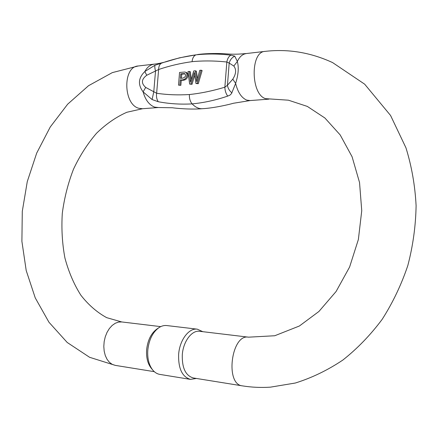 <?xml version="1.0" encoding="UTF-8"?>
<svg xmlns="http://www.w3.org/2000/svg" width="438" height="438" viewBox="0 0 438 438"><rect width="100%" height="100%" fill="white"/><g stroke="black" fill="none" stroke-linecap="round" stroke-linejoin="round"><path stroke-width="0.66" d="M180.85 85.35L178.512 85.125L180.85 85.35L181.272 80.198C188.039 81.227 189.38 73.907 186.473 72.533L184.841 72.024L179.553 72.462L178.512 85.125M194.757 75.062L192.019 84.304L189.638 84.074L191.012 83.948L194.39 72.434L195.956 83.483L197.264 83.357L201.135 70.189L199.761 70.337L196.739 81.621L195.364 70.797L193.733 70.967L190.442 82.224L189.364 71.427L187.99 71.575L189.638 84.074M189.364 71.427L190.371 71.799L191.182 79.519M195.364 70.797L196.366 71.175L197.483 78.752M201.135 70.189L202.132 70.567L198.272 83.718L195.956 83.483M158.189 107.502L154.707 107.135C149.249 105.076 145.378 99.974 143.089 91.821C137.735 84.665 138.309 77.915 144.819 71.558C147.152 67.206 150.19 64.764 153.935 64.222M158.26 101.731L152.09 99.546L143.095 91.854L145.706 87.43L156.634 93.261C156.169 96.59 156.711 99.41 158.26 101.731C169.199 103.817 180.489 104.534 192.129 103.888C195.529 107.381 199 108.98 202.537 108.69C190.771 109.752 175.359 108.246 172.419 107.753L158.211 107.534L142.569 108.723L139.06 108.328C123.242 104.868 122.47 66.538 138.249 65.979L153.924 64.172C157.154 63.844 161.064 63.088 165.668 61.889L179.547 57.816L196.082 54.832C207.738 53.644 219.345 53.759 230.892 55.172L234.746 56.152L237.347 61.408M144.825 71.525L154.981 65.246L161.48 63.165C172.873 59.234 184.409 56.458 196.082 54.832C193.848 55.681 192.506 57.964 192.063 61.665C180.609 63.231 169.462 65.842 158.627 69.505L146.741 75.265C141.364 79.234 141.02 83.291 145.706 87.43M235.639 83.423L231.527 93.54L229.977 95.123L227.711 96.103C215.699 100.187 203.834 102.782 192.129 103.888C190.136 101.496 189.221 98.38 189.391 94.537C200.861 93.316 212.682 90.869 224.858 87.211L227.453 85.24C227.88 88.191 229.364 90.737 231.899 92.889M233.815 66.05L229.189 63.083L227.453 85.24L232.792 79.168C236.164 73.852 236.504 69.483 233.815 66.056L237.325 61.462C238.956 67.457 238.392 74.772 235.617 83.384M152.78 370.083L151.241 368.227C147.666 363.639 146.133 357.474 146.631 349.732C147.71 340.233 151.115 333.34 156.853 329.058L158.835 327.717C152.643 332.338 148.964 339.795 147.803 350.077C147.261 358.459 148.92 365.128 152.78 370.083C154.811 372.508 157.154 373.942 159.799 374.391L190.442 379.379C182.192 376.904 178.255 368.604 178.627 354.473C179.585 340.091 188.915 327.788 197.308 329.173L202.778 331.675M248.56 337.172C231.45 333.586 224.754 384.367 242.313 385.856L193.251 377.95C185.602 375.656 181.951 367.947 182.296 354.813C183.183 341.448 191.828 330 199.613 331.298L248.56 337.172L274.741 335.749L299.378 326.009L318.913 311.478L336.094 291.494L349.606 267.016L358.372 239.498L361.744 210.7L359.538 182.526L352.092 156.766L340.184 134.926L324.892 117.997L307.334 106.418L288.434 100.192L265.587 98.659C250.76 94.597 250.175 51.684 264.985 51.394L246.052 53.573M197.308 329.173L166.719 325.549C164.075 325.253 161.447 325.976 158.835 327.717M196.427 378.459L190.442 379.379M234.746 56.152C231.954 57.515 230.098 59.825 229.189 63.083L226.835 62.015C215.074 60.723 203.484 60.603 192.063 61.665M144.83 71.542L146.741 75.265M154.981 65.246C154.619 66.258 154.795 68.208 155.517 71.087L153.765 91.887L152.09 99.546M161.48 63.165C159.662 64.2 158.715 66.313 158.627 69.505L156.634 93.261C167.059 94.805 177.976 95.232 189.391 94.537M230.892 55.172C228.839 56.283 227.486 58.566 226.835 62.015L224.858 87.211C224.968 90.688 225.92 93.655 227.711 96.103M232.792 79.168L235.622 83.357M180.752 73.814L184.655 73.568C186.254 75.44 185.69 76.946 182.964 78.09L180.379 78.347L180.752 73.814L181.765 74.181L181.431 78.243M185.093 73.869L181.765 74.181M179.832 84.999L180.259 79.842L181.272 80.198M180.259 79.842C187.031 80.866 188.373 73.535 185.46 72.16M197.264 83.357L198.272 83.718M191.012 83.948L192.019 84.304M235.633 83.39C237.801 92.254 241.486 97.827 246.693 100.105L250.016 100.537M246.068 53.628C242.488 54.159 239.581 56.759 237.336 61.435M154.302 371.67L115.265 365.374L112.172 364.334L109.385 362.281L107.047 359.302L105.284 355.541L104.184 351.183L103.806 346.447L104.173 341.574L105.262 336.811L107.02 332.393L109.352 328.549L112.139 325.461L115.232 323.277L118.484 322.089L121.737 321.946L160.724 326.628M250.032 100.576L233.301 103.28C230.306 104.222 214.5 108.049 202.537 108.69M246.068 53.551C234.856 54.64 230.262 54.12 225.745 53.847C221.168 53.354 206.588 53.239 197.582 54.531M250.021 100.576L268.877 99.147M242.313 385.856C251.5 387.34 260.867 387.772 270.399 387.159L295.311 383.026C311.834 377.868 327.69 370.203 342.866 360.041C357.424 348.533 370.526 334.966 382.177 319.329C392.793 302.702 401.339 284.782 407.811 265.57C412.974 245.899 415.733 225.948 416.1 205.718C415.071 185.646 411.687 166.341 405.949 147.803L390.565 115.468L364.662 84.173L332.612 62.596C310.586 52.445 288.04 48.711 264.985 51.394M115.265 365.374L89.587 357.288L67.2 342.467L48.957 322.237L35.243 297.878L26.209 270.547L21.9 241.349L22.289 211.346L27.276 181.589L36.682 153.13L50.255 126.987L67.671 104.178L88.536 85.706L112.32 72.615L138.249 65.979M121.737 321.946L106.702 317.665C97.077 312.414 88.465 304.93 80.866 295.217C73.967 284.311 68.657 271.905 64.917 257.998C62.218 243.539 61.342 228.641 62.3 213.301C64.309 198.009 68.043 183.292 73.507 169.161C79.88 155.632 87.573 143.648 96.579 133.207C106.16 123.921 116.251 116.941 126.856 112.265L142.569 108.723"/></g></svg>
